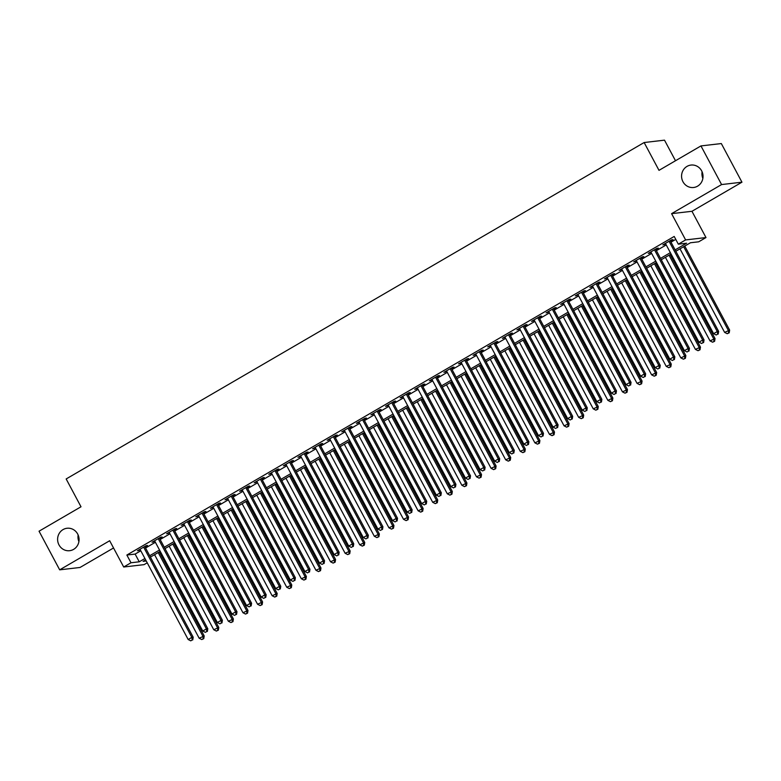<?xml version="1.0" encoding="UTF-8"?>
<svg xmlns="http://www.w3.org/2000/svg" width="781" height="781" viewBox="0 0 781 781"><rect width="100%" height="100%" fill="white"/><g stroke="black" fill="none" stroke-linecap="round" stroke-linejoin="round"><path stroke-width="1.17" d="M77.68 534.038A11.295 10.719 83.4 0 1 69.646 550.693A11.295 10.719 83.4 0 1 58.995 544.913A11.295 10.719 83.4 0 1 67.039 528.259A11.295 10.719 83.4 0 1 77.68 534.038M701.641 170.844A11.295 10.719 83.4 0 1 693.596 187.499A11.295 10.719 83.4 0 1 682.955 181.719A11.295 10.719 83.4 0 1 690.99 165.064A11.295 10.719 83.4 0 1 701.641 170.844M78.901 541.584A11.295 10.719 83.4 0 1 78.139 534.995M702.861 178.39A11.295 10.719 83.4 0 1 702.099 171.81M147.219 562.808L144.065 564.643L123.701 567.006L130.993 562.759L139.252 561.803L144.915 558.503M675.497 160.74L664.504 140.16L644.14 142.532L66.16 478.958L81.009 506.781L39.05 531.197L59.678 569.837L80.043 567.465L113.528 547.979M644.14 142.532L658.998 170.346L700.957 145.92L721.322 143.558L741.95 182.188L721.585 184.56L671.592 213.652L685.62 239.923L705.985 237.561L698.692 241.807L690.433 242.764L675.848 251.257M671.592 213.652L691.956 211.29L741.95 182.188M691.956 211.29L705.985 237.561M700.957 145.92L721.585 184.56M145.002 546.983L147.56 545.489L146.184 545.655L137.427 550.751L140.238 549.756M159.597 538.48L162.155 536.996L160.779 537.152L152.022 542.258L154.833 541.253M174.192 529.987L176.75 528.503L175.374 528.659L166.617 533.755L169.438 532.759M188.797 521.493L191.345 520.009L189.968 520.166L181.212 525.262L184.033 524.266M203.392 513L205.94 511.506L204.563 511.672L195.806 516.768L198.628 515.772M217.987 504.497L220.535 503.013L219.158 503.169L210.401 508.275L213.223 507.269M232.582 496.003L235.13 494.519L233.753 494.676L224.996 499.772L227.818 498.776M247.177 487.51L249.725 486.026L248.348 486.182L239.591 491.278L242.413 490.283M261.772 479.017L264.32 477.523L262.953 477.689L254.186 482.785L257.008 481.789M276.367 470.513L278.924 469.03L277.548 469.186L268.791 474.292L271.603 473.286M290.962 462.02L293.519 460.536L292.143 460.692L283.386 465.788L286.197 464.793M305.556 453.527L308.114 452.043L306.738 452.199L297.981 457.295L300.792 456.299M320.151 445.033L322.709 443.54L321.333 443.706L312.576 448.802L315.387 447.806M334.746 436.53L337.304 435.046L335.928 435.212L327.171 440.308L329.982 439.303M349.341 428.037L351.899 426.553L350.523 426.709L341.766 431.805L344.577 430.809M363.936 419.543L366.494 418.06L365.118 418.216L356.361 423.312L359.172 422.316M378.531 411.05L381.089 409.556L379.712 409.722L370.955 414.818L373.767 413.823M393.126 402.547L395.684 401.063L394.307 401.229L385.55 406.325L388.362 405.329M407.721 394.054L410.279 392.57L408.902 392.726L400.145 397.822L402.957 396.826M422.316 385.56L424.874 384.076L423.497 384.232L414.74 389.329L417.562 388.333M436.921 377.067L439.469 375.573L438.092 375.739L429.335 380.835L432.157 379.839M451.516 368.573L454.064 367.08L452.687 367.246L443.93 372.342L446.752 371.346M466.111 360.07L468.659 358.586L467.282 358.743L458.525 363.848L461.346 362.843M480.705 351.577L483.254 350.093L481.877 350.249L473.12 355.345L475.941 354.349M495.3 343.084L497.848 341.6L496.472 341.756L487.715 346.852L490.536 345.856M509.895 334.59L512.443 333.096L511.077 333.262L502.31 338.358L505.131 337.363M524.49 326.087L527.048 324.603L525.672 324.759L516.915 329.865L519.726 328.86M539.085 317.594L541.643 316.11L540.267 316.266L531.51 321.362L534.321 320.366M553.68 309.1L556.238 307.616L554.861 307.773L546.104 312.869L548.916 311.873M568.275 300.607L570.833 299.113L569.456 299.279L560.699 304.375L563.511 303.379M582.87 292.104L585.428 290.62L584.051 290.786L575.294 295.882L578.106 294.876M597.465 283.61L600.023 282.126L598.646 282.283L589.889 287.379L592.701 286.383M612.06 275.117L614.618 273.633L613.241 273.789L604.484 278.885L607.296 277.89M626.655 266.624L629.213 265.13L627.836 265.296L619.079 270.392L621.891 269.396M641.25 258.12L643.808 256.637L642.431 256.803L633.674 261.899L636.486 260.903M655.845 249.627L658.403 248.143L657.026 248.299L648.269 253.395L651.081 252.4M675.116 249.891L686.577 243.213L678.328 244.18L674.198 236.448L126.864 555.037L135.123 554.08L140.795 550.781M145.559 548.008L155.39 542.278M160.154 539.505L169.985 533.784M174.749 531.012L184.58 525.291M189.344 522.518L199.175 516.797M203.939 514.025L213.769 508.304M218.534 505.532L228.364 499.801M233.129 497.028L242.959 491.308M247.723 488.535L257.554 482.814M262.318 480.042L272.149 474.321M276.913 471.548L286.744 465.818M291.508 463.045L301.339 457.324M306.103 454.552L315.934 448.831M320.698 446.058L330.529 440.338M335.293 437.565L345.124 431.834M349.888 429.062L359.719 423.341M364.483 420.568L374.314 414.848M379.078 412.075L388.918 406.354M393.683 403.582L403.513 397.851M408.278 395.079L418.108 389.358M422.872 386.585L432.703 380.864M437.467 378.092L447.298 372.371M452.062 369.598L461.893 363.878M466.657 361.095L476.488 355.375M481.252 352.602L491.083 346.881M495.847 344.109L505.678 338.388M510.442 335.615L520.273 329.894M525.037 327.122L534.868 321.391M539.632 318.619L549.463 312.898M554.227 310.125L564.058 304.405M568.822 301.632L578.653 295.911M583.417 293.139L593.248 287.408M598.012 284.635L607.843 278.915M612.607 276.142L622.437 270.421M627.202 267.649L637.042 261.928M641.806 259.155L651.637 253.425M656.401 250.652L666.232 244.931M670.996 242.159L675.77 239.386M670.44 241.134L672.997 239.65L671.621 239.806L662.864 244.902L665.685 243.906M123.701 567.006L109.672 540.735L59.678 569.837M126.864 555.037L130.993 562.759M678.328 244.18L685.62 239.923M145.647 559.87L143.099 561.354L146.242 560.992M671.084 254.03L661.253 259.751M656.489 262.523L646.658 268.244M641.894 271.017L632.063 276.747M627.299 279.52L617.468 285.241M612.704 288.013L602.873 293.734M598.109 296.507L588.278 302.227M583.514 305L573.684 310.731M568.919 313.503L559.089 319.224M554.325 321.997L544.494 327.717M539.73 330.49L529.899 336.211M525.135 338.983L515.294 344.714M510.54 347.486L500.699 353.207M495.935 355.98L486.104 361.701M481.34 364.473L471.509 370.194M466.745 372.967L456.914 378.687M452.15 381.46L442.319 387.191M437.555 389.963L427.724 395.684M422.96 398.456L413.129 404.177M408.365 406.95L398.535 412.671M393.77 415.443L383.94 421.174M379.175 423.946L369.345 429.667M364.581 432.44L354.75 438.161M349.986 440.933L340.155 446.654M335.391 449.426L325.56 455.157M320.796 457.93L310.965 463.65M306.201 466.423L296.37 472.144M291.606 474.916L281.775 480.637M277.011 483.41L267.17 489.14M262.416 491.913L252.575 497.634M247.811 500.406L237.98 506.127M233.216 508.9L223.386 514.62M218.621 517.393L208.791 523.114M204.026 525.896L194.196 531.617M189.432 534.389L179.601 540.11M174.837 542.883L165.006 548.604M160.242 551.376L150.411 557.097M149.679 555.73L159.509 550.009M164.274 547.237L174.104 541.516M178.869 538.744L188.699 533.023M193.463 530.24L203.294 524.52M208.058 521.747L217.889 516.026M222.653 513.254L232.494 507.533M237.248 504.76L247.089 499.039M251.853 496.267L261.684 490.536M266.448 487.764L276.279 482.043M281.043 479.27L290.874 473.55M295.638 470.777L305.469 465.056M310.233 462.284L320.064 456.553M324.828 453.781L334.659 448.06M339.423 445.287L349.253 439.566M354.018 436.794L363.848 431.073M368.612 428.3L378.443 422.57M383.207 419.797L393.038 414.076M397.802 411.304L407.633 405.583M412.397 402.811L422.228 397.09M426.992 394.317L436.823 388.587M441.587 385.814L451.418 380.093M456.182 377.321L466.013 371.6M470.777 368.827L480.618 363.106M485.372 360.334L495.213 354.613M499.977 351.84L509.808 346.11M514.572 343.337L524.402 337.617M529.167 334.844L538.997 329.123M543.761 326.351L553.592 320.63M558.356 317.857L568.187 312.127M572.951 309.354L582.782 303.633M587.546 300.861L597.377 295.14M602.141 292.367L611.972 286.647M616.736 283.874L626.567 278.143M631.331 275.371L641.162 269.65M645.926 266.877L655.757 261.157M660.521 258.384L670.352 252.663M135.123 554.08L139.252 561.803M663.977 244.258L664.24 244.746M649.382 252.751L649.646 253.239M634.787 261.245L635.051 261.733M620.192 269.738L620.456 270.236M605.597 278.241L605.861 278.729M591.002 286.734L591.266 287.223M576.407 295.228L576.671 295.716M561.812 303.721L562.076 304.219M547.217 312.224L547.481 312.712M532.622 320.718L532.886 321.206M518.028 329.211L518.281 329.699M503.433 337.704L503.686 338.193M488.838 346.208L489.091 346.696M474.243 354.701L474.497 355.189M459.648 363.194L459.902 363.682M445.043 371.688L445.307 372.176M430.448 380.191L430.712 380.679M415.853 388.684L416.117 389.172M401.258 397.178L401.522 397.666M386.663 405.671L386.927 406.159M372.068 414.164L372.332 414.662M357.473 422.667L357.737 423.156M342.879 431.161L343.142 431.649M328.284 439.654L328.547 440.142M313.689 448.148L313.952 448.645M299.094 456.651L299.357 457.139M284.499 465.144L284.762 465.632M269.904 473.637L270.158 474.126M255.309 482.131L255.563 482.619M240.714 490.634L240.968 491.122M226.119 499.127L226.373 499.615M211.524 507.621L211.778 508.109M196.919 516.114L197.183 516.602M182.324 524.617L182.588 525.105M167.73 533.111L167.993 533.599M153.135 541.604L153.398 542.092M138.54 550.097L138.803 550.585M669.073 241.29L717.261 331.544L713.609 333.672L665.422 243.418M670.186 240.646L718.637 331.388L717.261 331.544L717.651 334.141L716.187 334.99L717.651 334.141M718.198 334.083L718.637 331.388M713.609 333.672L716.187 334.99M680.007 248.836L724.622 332.394L729.639 330.109L684.771 246.064M728.653 332.862L727.199 333.712L729.21 332.804L728.653 332.862L728.263 330.265L683.658 246.718M727.199 333.712L724.622 332.394M729.639 330.109L729.21 332.804M654.468 249.793L702.666 340.038L699.015 342.166L650.827 251.912M655.591 249.139L704.042 339.881L702.666 340.038L703.056 342.634L701.592 343.484L703.056 342.634M703.603 342.576L704.042 339.881M699.015 342.166L701.592 343.484M639.873 258.286L688.071 348.541L684.42 350.659L636.232 260.405M640.996 257.632L689.447 348.375L688.071 348.541L688.461 351.138L686.997 351.987L688.461 351.138M689.008 351.069L689.447 348.375M684.42 350.659L686.997 351.987M625.278 266.78L673.476 357.034L669.825 359.153L621.637 268.908M626.401 266.136L674.843 356.868L673.476 357.034L673.866 359.631L672.402 360.48L673.866 359.631M674.413 359.563L674.843 356.868M669.825 359.153L672.402 360.48M610.683 275.273L658.871 365.528L655.23 367.656L607.042 277.401M611.796 274.629L660.248 365.371L658.871 365.528L659.271 368.124L657.807 368.974L659.271 368.124M659.818 368.066L660.248 365.371M655.23 367.656L657.807 368.974M665.412 257.33L710.017 340.887L715.045 338.603L670.176 254.557M714.059 341.356L712.604 342.205L714.615 341.297L714.059 341.356L713.668 338.759L669.053 255.211M712.604 342.205L710.017 340.887M715.045 338.603L714.615 341.297M650.817 265.833L695.422 349.38L700.45 347.096L655.581 263.06M699.464 349.859L698.009 350.708L700.02 349.79L699.464 349.859L699.073 347.252L654.458 263.705M698.009 350.708L695.422 349.38M700.45 347.096L700.02 349.79M636.222 274.326L680.827 357.874L685.855 355.589L640.986 271.554M684.869 358.352L683.414 359.201L685.425 358.284L684.869 358.352L684.478 355.755L639.864 272.198M683.414 359.201L680.827 357.874M685.855 355.589L685.425 358.284M621.627 282.82L666.232 366.367L671.26 364.092L626.391 280.047M670.274 366.845L668.819 367.695L670.82 366.787L670.274 366.845L669.883 364.249L625.269 280.701M668.819 367.695L666.232 366.367M671.26 364.092L670.82 366.787M596.088 283.776L644.276 374.021L640.635 376.149L592.437 285.895M597.201 283.122L645.653 373.865L644.276 374.021L644.667 376.618L643.212 377.467L644.667 376.618M645.223 376.559L645.653 373.865M640.635 376.149L643.212 377.467M607.022 291.313L651.637 374.87L656.665 372.586L611.787 288.54M655.679 375.339L654.224 376.188L656.225 375.28L655.679 375.339L655.288 372.742L610.674 289.195M654.224 376.188L651.637 374.87M656.665 372.586L656.225 375.28M581.494 292.27L629.681 382.514L626.04 384.642L577.842 294.388M582.606 291.616L631.058 382.358L629.681 382.514L630.072 385.121L628.617 385.97L630.072 385.121M630.628 385.053L631.058 382.358M626.04 384.642L628.617 385.97M592.428 299.816L637.042 383.364L642.07 381.079L597.192 297.044M641.084 383.842L639.619 384.691L641.631 383.774L641.084 383.842L640.693 381.235L596.079 297.688M639.619 384.691L637.042 383.364M642.07 381.079L641.631 383.774M566.899 300.763L615.086 391.017L611.445 393.136L563.247 302.891M568.012 300.119L616.463 390.851L615.086 391.017L615.477 393.614L614.022 394.464L615.477 393.614M616.033 393.546L616.463 390.851M611.445 393.136L614.022 394.464M577.833 308.31L622.447 391.857L627.475 389.573L582.597 305.537M626.489 392.335L625.025 393.185L627.036 392.267L626.489 392.335L626.098 389.739L581.484 306.181M625.025 393.185L622.447 391.857M627.475 389.573L627.036 392.267M552.304 309.256L600.491 399.511L596.84 401.639L548.652 311.385M553.417 308.612L601.868 399.355L600.491 399.511L600.882 402.108L599.427 402.957L600.882 402.108M601.438 402.049L601.868 399.355M596.84 401.639L599.427 402.957M563.238 316.803L607.852 400.35L612.88 398.066L568.002 314.03M611.894 400.829L610.43 401.678L612.441 400.76L611.894 400.829L611.503 398.232L566.889 314.675M610.43 401.678L607.852 400.35M612.88 398.066L612.441 400.76M537.709 317.76L585.896 408.004L582.245 410.132L534.058 319.878M538.822 317.106L587.273 407.848L585.896 408.004L586.287 410.601L584.832 411.45L586.287 410.601M586.843 410.542L587.273 407.848M582.245 410.132L584.832 411.45M548.643 325.296L593.257 408.853L598.285 406.569L553.407 322.524M597.299 409.322L595.835 410.171L597.846 409.264L597.299 409.322L596.909 406.725L552.294 323.178M595.835 410.171L593.257 408.853M598.285 406.569L597.846 409.264M523.114 326.253L571.302 416.498L567.65 418.626L519.463 328.371M524.227 325.599L572.678 416.341L571.302 416.498L571.692 419.104L570.237 419.953L571.692 419.104M572.248 419.036L572.678 416.341M567.65 418.626L570.237 419.953M534.048 333.799L578.662 417.347L583.69 415.062L538.812 331.017M582.704 417.815L581.24 418.665L583.251 417.757L582.704 417.815L582.314 415.219L537.699 331.671M581.24 418.665L578.662 417.347M583.69 415.062L583.251 417.757M508.519 334.746L556.707 425.001L553.055 427.119L504.868 336.875M509.632 334.102L558.083 424.835L556.707 425.001L557.097 427.597L555.642 428.447L557.097 427.597M557.644 427.529L558.083 424.835M553.055 427.119L555.642 428.447M519.453 342.293L564.067 425.84L569.095 423.556L524.217 339.52M568.109 426.319L566.645 427.168L568.656 426.25L568.109 426.319L567.719 423.722L523.104 340.165M566.645 427.168L564.067 425.84M569.095 423.556L568.656 426.25M493.924 343.24L542.112 433.494L538.46 435.613L490.273 345.368M495.037 342.595L543.488 433.338L542.112 433.494L542.502 436.091L541.048 436.94L542.502 436.091M543.049 436.023L543.488 433.338M538.46 435.613L541.048 436.94M504.858 350.786L549.473 434.334L554.5 432.049L509.622 348.014M553.514 434.812L552.05 435.661L554.061 434.744L553.514 434.812L553.124 432.215L508.509 348.658M552.05 435.661L549.473 434.334M554.5 432.049L554.061 434.744M479.329 351.733L527.517 441.987L523.866 444.116L475.678 353.861M480.442 351.089L528.893 441.831L527.517 441.987L527.907 444.584L526.443 445.434L527.907 444.584M528.454 444.526L528.893 441.831M523.866 444.116L526.443 445.434M490.263 359.28L534.878 442.837L539.896 440.552L495.027 356.507M538.919 443.305L537.455 444.155L539.466 443.247L538.919 443.305L538.529 440.709L493.914 357.161M537.455 444.155L534.878 442.837M539.896 440.552L539.466 443.247M464.734 360.236L512.922 450.481L509.271 452.609L461.083 362.355M465.847 359.582L514.298 450.325L512.922 450.481L513.312 453.087L511.848 453.937L513.312 453.087M513.859 453.019L514.298 450.325M509.271 452.609L511.848 453.937M475.668 367.773L520.283 451.33L525.301 449.046L480.432 365M524.324 451.799L522.86 452.648L524.871 451.74L524.324 451.799L523.924 449.202L479.319 365.654M522.86 452.648L520.283 451.33M525.301 449.046L524.871 451.74M450.139 368.73L498.327 458.984L494.676 461.102L446.488 370.848M451.252 368.076L499.703 458.818L498.327 458.984L498.717 461.581L497.253 462.43L498.717 461.581M499.264 461.512L499.703 458.818M494.676 461.102L497.253 462.43M461.073 376.276L505.688 459.824L510.706 457.539L465.837 373.503M509.72 460.302L508.265 461.151L510.276 460.234L509.72 460.302L509.329 457.705L464.724 374.148M508.265 461.151L505.688 459.824M510.706 457.539L510.276 460.234M435.544 377.223L483.732 467.477L480.081 469.596L431.893 379.351M436.657 376.579L485.108 467.311L483.732 467.477L484.122 470.074L482.658 470.923L484.122 470.074M484.669 470.006L485.108 467.311M480.081 469.596L482.658 470.923M446.478 384.769L491.093 468.317L496.111 466.032L451.242 381.997M495.125 468.795L493.67 469.645L495.681 468.727L495.125 468.795L494.734 466.198L450.129 382.641M493.67 469.645L491.093 468.317M496.111 466.032L495.681 468.727M420.949 385.716L469.137 475.971L465.486 478.099L417.298 387.845M422.062 385.072L470.513 475.814L469.137 475.971L469.527 478.568L468.063 479.417L469.527 478.568M470.074 478.509L470.513 475.814M465.486 478.099L468.063 479.417M431.883 393.263L476.498 476.82L481.516 474.536L436.647 390.49M480.53 477.289L479.075 478.138L481.086 477.23L480.53 477.289L480.139 474.692L435.534 391.144M479.075 478.138L476.498 476.82M481.516 474.536L481.086 477.23M406.345 394.22L454.542 484.464L450.891 486.592L402.703 396.338M407.467 393.565L455.919 484.308L454.542 484.464L454.933 487.061L453.468 487.91L454.933 487.061M455.479 487.002L455.919 484.308M450.891 486.592L453.468 487.91M417.288 401.756L461.893 485.313L466.921 483.029L422.052 398.984M465.935 485.782L464.48 486.631L466.491 485.723L465.935 485.782L465.544 483.185L420.93 399.638M464.48 486.631L461.893 485.313M466.921 483.029L466.491 485.723M391.75 402.713L439.947 492.967L436.296 495.086L388.108 404.831M392.872 402.059L441.324 492.801L439.947 492.967L440.338 495.564L438.873 496.413L440.338 495.564M440.884 495.496L441.324 492.801M436.296 495.086L438.873 496.413M402.693 410.259L447.298 493.807L452.326 491.522L407.457 407.487M451.34 494.285L449.885 495.134L451.896 494.217L451.34 494.285L450.949 491.679L406.335 408.131M449.885 495.134L447.298 493.807M452.326 491.522L451.896 494.217M377.155 411.206L425.352 501.461L421.701 503.579L373.513 413.334M378.277 410.562L426.719 501.295L425.352 501.461L425.743 504.057L424.278 504.907L425.743 504.057M426.289 503.989L426.719 501.295M421.701 503.579L424.278 504.907M388.098 418.753L432.703 502.3L437.731 500.016L392.863 415.98M436.745 502.779L435.29 503.628L437.301 502.71L436.745 502.779L436.354 500.182L391.74 416.624M435.29 503.628L432.703 502.3M437.731 500.016L437.301 502.71M362.56 419.7L410.747 509.954L407.106 512.082L358.918 421.828M363.673 419.055L412.124 509.798L410.747 509.954L411.148 512.551L409.683 513.4L411.148 512.551M411.694 512.492L412.124 509.798M407.106 512.082L409.683 513.4M373.503 427.246L418.108 510.794L423.136 508.519L378.268 424.474M422.15 511.272L420.695 512.121L422.697 511.213L422.15 511.272L421.76 508.675L377.145 425.128M420.695 512.121L418.108 510.794M423.136 508.519L422.697 511.213M347.965 428.203L396.152 518.447L392.511 520.576L344.314 430.321M349.078 427.549L397.529 518.291L396.152 518.447L396.543 521.044L395.088 521.893L396.543 521.044M397.099 520.986L397.529 518.291M392.511 520.576L395.088 521.893M358.899 435.739L403.513 519.297L408.541 517.012L363.663 432.967M407.555 519.765L406.1 520.615L408.102 519.707L407.555 519.765L407.165 517.168L362.55 433.621M406.1 520.615L403.513 519.297M408.541 517.012L408.102 519.707M333.37 436.696L381.558 526.95L377.916 529.069L329.719 438.815M334.483 436.042L382.934 526.784L381.558 526.95L381.948 529.547L380.493 530.397L381.948 529.547M382.505 529.479L382.934 526.784M377.916 529.069L380.493 530.397M344.304 444.243L388.918 527.79L393.946 525.506L349.068 441.47M392.96 528.268L391.496 529.118L393.507 528.2L392.96 528.268L392.57 525.662L347.955 442.114M391.496 529.118L388.918 527.79M393.946 525.506L393.507 528.2M318.775 445.19L366.963 535.444L363.321 537.562L315.124 447.318M319.888 444.545L368.339 535.278L366.963 535.444L367.353 538.041L365.899 538.89L367.353 538.041M367.91 537.972L368.339 535.278M363.321 537.562L365.899 538.89M329.709 452.736L374.324 536.283L379.351 533.999L334.473 449.963M378.365 536.762L376.901 537.611L378.912 536.693L378.365 536.762L377.975 534.165L333.36 450.608M376.901 537.611L374.324 536.283M379.351 533.999L378.912 536.693M304.18 453.683L352.368 543.937L348.716 546.065L300.529 455.811M305.293 453.039L353.744 543.781L352.368 543.937L352.758 546.534L351.304 547.383L352.758 546.534M353.315 546.475L353.744 543.781M348.716 546.065L351.304 547.383M289.585 462.186L337.773 552.431L334.122 554.559L285.934 464.305M290.698 461.532L339.149 552.274L337.773 552.431L338.163 555.027L336.709 555.877L338.163 555.027M338.72 554.969L339.149 552.274M334.122 554.559L336.709 555.877M274.99 470.679L323.178 560.924L319.527 563.052L271.339 472.798M276.103 470.025L324.554 560.768L323.178 560.924L323.568 563.531L322.114 564.38L323.568 563.531M324.125 563.462L324.554 560.768M319.527 563.052L322.114 564.38M315.114 461.229L359.729 544.777L364.756 542.492L319.878 458.457M363.77 545.255L362.306 546.104L364.317 545.187L363.77 545.255L363.38 542.658L318.765 459.111M362.306 546.104L359.729 544.777M364.756 542.492L364.317 545.187M300.519 469.723L345.134 553.28L350.161 550.995L305.283 466.95M349.175 553.749L347.711 554.598L349.722 553.69L349.175 553.749L348.785 551.152L304.17 467.604M347.711 554.598L345.134 553.28M350.161 550.995L349.722 553.69M285.924 478.226L330.539 561.773L335.566 559.489L290.688 475.453M334.58 562.242L333.116 563.101L335.127 562.183L334.58 562.242L334.19 559.645L289.575 476.098M333.116 563.101L330.539 561.773M335.566 559.489L335.127 562.183M260.395 479.173L308.583 569.427L304.932 571.546L256.744 481.301M261.508 478.528L309.959 569.261L308.583 569.427L308.973 572.024L307.519 572.873L308.973 572.024M309.52 571.956L309.959 569.261M304.932 571.546L307.519 572.873M271.329 486.719L315.944 570.267L320.971 567.982L276.093 483.947M319.985 570.745L318.521 571.594L320.532 570.677L319.985 570.745L319.595 568.148L274.98 484.591M318.521 571.594L315.944 570.267M320.971 567.982L320.532 570.677M245.8 487.666L293.988 577.92L290.337 580.039L242.149 489.794M246.913 487.022L295.364 577.764L293.988 577.92L294.378 580.517L292.924 581.367L294.378 580.517M294.925 580.459L295.364 577.764M290.337 580.039L292.924 581.367M256.734 495.213L301.349 578.76L306.377 576.476L261.498 492.44M305.391 579.238L303.926 580.088L305.937 579.17L305.391 579.238L305 576.642L260.385 493.084M303.926 580.088L301.349 578.76M306.377 576.476L305.937 579.17M231.205 496.16L279.393 586.414L275.742 588.542L227.554 498.288M232.318 495.515L280.769 586.258L279.393 586.414L279.783 589.011L278.319 589.86L279.783 589.011M280.33 588.952L280.769 586.258M275.742 588.542L278.319 589.86M242.139 503.706L286.754 587.263L291.772 584.979L246.903 500.933M290.796 587.732L289.331 588.581L291.342 587.673L290.796 587.732L290.405 585.135L245.79 501.587M289.331 588.581L286.754 587.263M291.772 584.979L291.342 587.673M216.61 504.663L264.798 594.907L261.147 597.035L212.959 506.781M217.723 504.009L266.175 594.751L264.798 594.907L265.189 597.514L263.724 598.363L265.189 597.514M265.735 597.445L266.175 594.751M261.147 597.035L263.724 598.363M227.544 512.199L272.159 595.757L277.177 593.472L232.308 509.427M276.201 596.225L274.736 597.074L276.747 596.167L276.201 596.225L275.8 593.628L231.196 510.081M274.736 597.074L272.159 595.757M277.177 593.472L276.747 596.167M202.015 513.156L250.203 603.41L246.552 605.529L198.364 515.284M203.128 512.502L251.58 603.244L250.203 603.41L250.594 606.007L249.129 606.857L250.594 606.007M251.14 605.939L251.58 603.244M246.552 605.529L249.129 606.857M212.949 520.702L257.564 604.25L262.582 601.966L217.714 517.93M261.596 604.728L260.141 605.578L262.152 604.66L261.596 604.728L261.205 602.131L216.601 518.574M260.141 605.578L257.564 604.25M262.582 601.966L262.152 604.66M187.42 521.649L235.608 611.904L231.957 614.022L183.769 523.778M188.533 521.005L236.985 611.738L235.608 611.904L235.999 614.501L234.534 615.35L235.999 614.501M236.545 614.432L236.985 611.738M231.957 614.022L234.534 615.35M198.354 529.196L242.969 612.743L247.987 610.459L203.119 526.423M247.001 613.222L245.546 614.071L247.557 613.153L247.001 613.222L246.611 610.625L202.006 527.068M245.546 614.071L242.969 612.743M247.987 610.459L247.557 613.153M172.826 530.143L221.013 620.397L217.362 622.525L169.174 532.271M173.938 529.498L222.39 620.241L221.013 620.397L221.404 622.994L219.939 623.843L221.404 622.994M221.95 622.935L222.39 620.241M217.362 622.525L219.939 623.843M183.76 537.689L228.374 621.246L233.392 618.962L188.524 534.917M232.406 621.715L230.951 622.564L232.963 621.656L232.406 621.715L232.016 619.118L187.411 535.571M230.951 622.564L228.374 621.246M233.392 618.962L232.963 621.656M158.221 538.646L206.418 628.89L202.767 631.019L154.579 540.764M159.344 537.992L207.795 628.734L206.418 628.89L206.809 631.487L205.344 632.346L206.809 631.487M207.356 631.429L207.795 628.734M202.767 631.019L205.344 632.346M169.165 546.183L213.769 629.74L218.797 627.455L173.929 543.41M217.811 630.208L216.357 631.058L218.368 630.15L217.811 630.208L217.421 627.612L172.806 544.064M216.357 631.058L213.769 629.74M218.797 627.455L218.368 630.15M143.626 547.139L191.823 637.394L188.172 639.512L139.984 549.258M144.749 546.485L193.2 637.228L191.823 637.394L192.214 639.99L190.749 640.84L192.214 639.99M192.761 639.922L193.2 637.228M188.172 639.512L190.749 640.84M154.57 554.686L199.175 638.233L204.202 635.949L159.334 551.913M203.216 638.712L201.762 639.561L203.773 638.643L203.216 638.712L202.826 636.105L158.211 552.558M201.762 639.561L199.175 638.233M204.202 635.949L203.773 638.643"/></g></svg>

